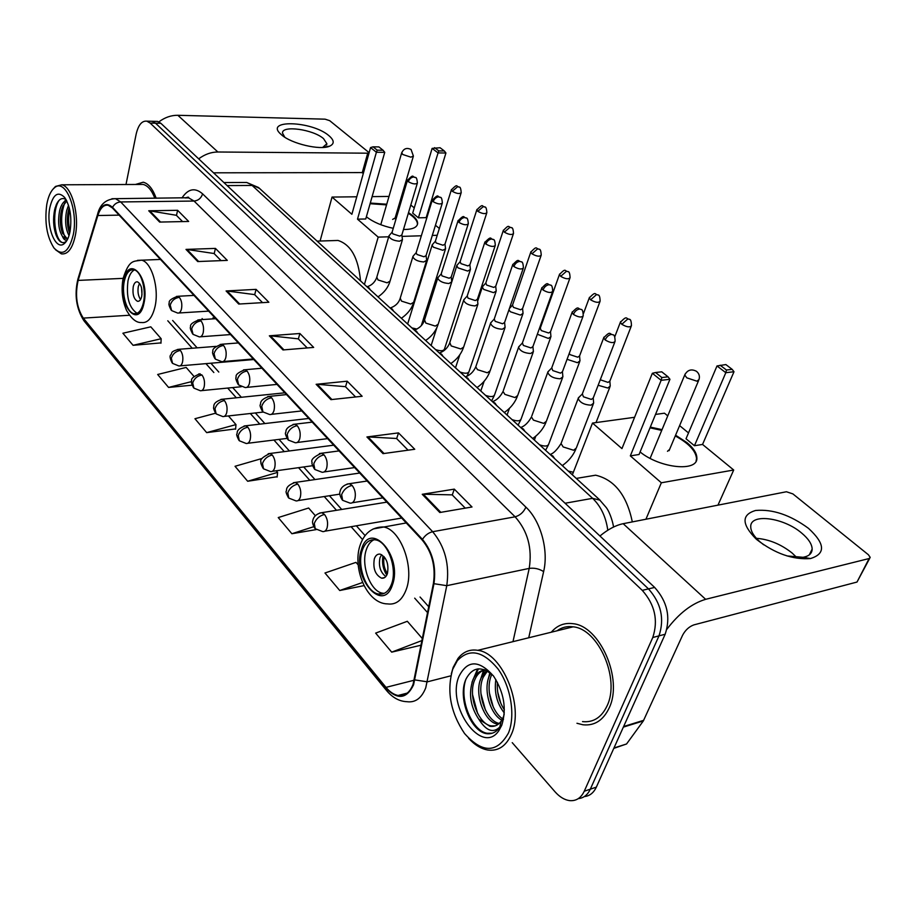 <?xml version="1.0" encoding="UTF-8"?>
<svg xmlns="http://www.w3.org/2000/svg" width="916" height="916" viewBox="0 0 916 916"><rect width="100%" height="100%" fill="white"/><g stroke="black" fill="none" stroke-linecap="round" stroke-linejoin="round"><path stroke-width="1.37" d="M202.127 318.539L202.757 319.547M584.339 796.565C589.629 796.05 593.625 792.901 596.339 787.142L665.165 634.238C670.821 617.212 667.317 601.606 654.654 587.431L160.861 123.305L157.563 121.416L155.445 121.37M512.239 742.658L554.959 791.722C559.584 796.943 564.462 799.908 569.615 800.618C576.107 801.191 580.996 798.065 584.259 791.229L652.776 637.502L658.993 635.864C664.638 618.792 661.134 603.129 648.482 588.885L155.514 123.191L152.216 121.29L150.109 121.244L152.216 121.29L155.514 123.191L648.482 588.885C661.134 603.129 664.638 618.792 658.993 635.864L590.316 789.18L658.993 635.864L665.165 634.238M578.317 798.615C583.606 798.111 587.603 794.962 590.316 789.18C587.603 794.962 583.606 798.111 578.317 798.615M609.129 708.034C623.384 679.248 599.843 625.811 572.969 623.693C564.325 622.559 557.1 625.399 551.283 632.223C557.1 625.399 564.325 622.559 572.969 623.693C599.843 625.811 623.384 679.248 609.129 708.034C603.232 720.377 594.507 725.964 582.977 724.785C594.507 725.964 603.232 720.377 609.129 708.034M156.144 198.234C152.835 188.925 148.541 183.589 143.262 182.204L135.442 184.471L143.262 182.204C148.541 183.589 152.835 188.925 156.144 198.234M413.105 684.252C409.83 692.633 404.826 696.378 398.094 695.473C393.846 694.66 389.815 691.958 386.002 687.366L83.287 318.104C76.623 307.639 74.906 295.078 78.135 280.411L97.84 215.523C100.313 207.966 103.771 204.543 108.225 205.264L112.393 207.932L422.219 540.062C432.031 552.073 435.776 566.477 433.44 583.286L413.105 684.252M413.574 684.813L433.955 583.687C436.36 566.466 432.524 551.695 422.459 539.375L112.508 207.337C106.336 201.921 101.367 204.52 97.6 215.123L77.906 280.021C74.597 295.044 76.349 307.925 83.184 318.642L385.796 687.985C397.464 700.133 406.715 699.08 413.574 684.813M133.072 345.309L161.159 338.725L150.796 326.829L122.893 333.229L133.072 345.309L160.976 342.893M215.558 413.219L194.948 418.726L206.673 432.627L235.63 428.906M262.125 458.447L235.034 466.29L247.652 481.255L277.159 476.732M576.954 723.274L582.977 724.785L576.954 723.274M652.776 637.502C658.409 620.372 654.906 604.652 642.253 590.351L150.132 123.065L146.846 121.164C141.854 120.637 138.27 125.023 136.118 134.331L125.996 184.505M186.005 249.404L215.432 248.408L227.305 260.384L197.719 261.552L186.005 249.404L187.024 249.461L198.657 261.518M148.736 210.772L177.612 210.302L188.673 221.454L159.636 222.073L148.736 210.772L149.732 210.84L160.552 222.05M316.135 384.308L347.187 381.193L362.141 396.262L330.928 399.639L316.135 384.308L317.199 384.296L331.913 399.536M366.915 436.955L398.494 432.89L414.742 449.264L383.014 453.638L366.915 436.955L368.003 436.909L384.022 453.5M422.23 494.296L454.302 489.133L472.015 506.983L439.806 512.513L422.23 494.296L423.329 494.216L440.825 512.342M226.092 290.967L256.068 289.364L268.857 302.257L238.721 304.055L226.092 290.967L227.134 291.002L239.671 303.998M269.35 335.806L299.864 333.493L313.673 347.416L282.987 349.946L269.35 335.806L270.392 335.817L283.96 349.866M193.986 376.407L186.166 367.43L157.666 374.484L168.578 387.434L192.085 385.189M315.322 515.685L308.635 508.014L278.246 517.563L291.883 533.73L316.192 529.597M358.213 564.92L355.992 562.378L324.974 572.992L339.733 590.511L364.03 585.622M422.471 638.692L407.322 621.288L375.64 633.105L391.693 652.146L421.2 645.162M299.864 333.493L298.364 338.966M307.226 347.943L298.25 338.851L270.392 335.817M256.068 289.364L254.705 294.712M262.526 302.635L254.591 294.597L227.134 291.002M454.302 489.133L452.275 494.984M465.259 508.14L452.16 494.869L423.329 494.216M398.494 432.89L396.662 438.615M408.078 450.18L396.548 438.489L368.003 436.909M347.187 381.193L345.538 386.781M355.591 396.971L345.424 386.666L317.199 384.296M177.612 210.302L176.479 215.409M182.57 221.58L176.364 215.294L149.732 210.84M215.432 248.408L214.195 253.64M221.088 260.636L214.069 253.514L187.024 249.461M247.652 481.255L277.594 472.381L277.124 477.076M276.197 470.778L277.594 472.381M291.883 533.73L313.753 526.677M339.733 590.511L362.576 582.496M391.693 652.146L422.116 640.49M206.673 432.627L235.973 424.6L235.607 429.238M228.428 415.933L235.973 424.6M168.578 387.434L191.604 381.594M161.159 338.725L160.964 343.214M808.519 528.372C825.19 543.749 825.831 553.802 810.442 558.565C792.844 559.859 775.028 553.585 756.994 539.764L755.952 538.86C741.548 524.124 741.433 514.666 755.597 510.475C772.635 508.987 790.279 514.952 808.519 528.372M787.039 555.943L803.08 557.294C809 556.207 812.034 553.47 812.16 549.073C811.965 544.127 808.485 538.803 801.74 533.135C783.512 517.334 749.838 513.052 750.742 526.895C750.845 531.36 753.834 536.261 759.707 541.596L763.681 544.802M756.376 538.31C769.016 539.295 780.924 544.196 792.1 553.012L796.794 557.558M666.871 629.292C678.79 613.514 691.706 603.518 705.641 599.316L869.124 558.531L870.2 557.386L868.425 554.775L792.878 493.896L786.432 491.755L623.178 523.689L705.641 599.316M599.946 536.009C607.961 529.356 615.701 525.246 623.178 523.689M869.742 558.268L857.01 582.049L693.881 624.884C689.141 626.59 685.363 630.048 682.569 635.28L643.341 720.926L626.555 743.975L613.8 748.361M452.733 669.218C446.504 690.939 450.432 712.362 464.526 733.487C482.389 753.49 497.033 753.33 508.46 733.006C515.662 715.533 510.83 686.416 497.869 668.76C482.743 650.749 469.232 648.07 457.324 660.711L452.733 669.218M468.58 738.239C474.614 744.868 480.98 748.796 487.678 750.009C498.247 751.429 506.205 746.105 511.517 734.048C524.341 705.961 502.403 652.868 477.797 650.326C469.839 649.055 463.233 651.768 457.966 658.478L453.18 667.375L451.29 673.947M582.519 721.602C593.35 722.713 601.537 717.468 607.068 705.87C620.395 678.882 598.354 628.823 573.13 626.83C567.13 625.983 561.771 627.311 557.043 630.803M501.796 720.194C490.094 714.033 482.95 689.347 489.522 675.481L490.541 673.443M502.563 718.797C491.445 711.526 485.354 688.225 491.583 674.943L491.858 674.336M498.968 723.651L497.434 724.087C484.53 722.369 473.538 693.401 481.255 677.645L486.488 670.581M499.22 723.422C486.373 721.327 475.702 692.691 483.327 677.096L487.392 671.062M493.3 675.722C481.805 665.726 472.759 666.756 466.141 678.79C457.061 697.305 470.95 732.147 487.037 733.739C492.132 734.151 496.346 732.056 499.689 727.453L500.869 725.575L499.781 727.075C493.094 733.498 486.11 730.876 478.805 719.197C470.355 706.637 468.385 693.515 472.908 679.821C475.587 673.81 479.709 670.546 485.274 670.031M495.19 725.873L491.148 725.896C478.278 724.155 467.309 695.072 475.003 679.271C477.156 674.325 480.442 671.188 484.873 669.871M504.292 712.946C496.907 703.499 494.09 692.359 495.842 679.523M504.361 709.774C499.083 701.793 496.758 692.633 497.411 682.294M503.491 719.392L502.918 719.026M478.805 719.197L489.888 726.262C494.422 726.949 498.19 725.243 501.166 721.167L503.25 717.262L501.052 721.659M501.739 725.312C506.811 708.984 504.098 692.599 493.598 676.145C479.034 659.726 467.492 659.806 458.985 676.363C446.023 706.11 482.022 756.513 498.98 730.476L501.739 725.312M503.25 717.262L504.189 714.423M500.869 725.575L499.644 727.67M492.281 733.201L487.152 733.281C472.381 731.128 458.893 699.916 465.729 679.764M477.648 713.507L472.541 694.626M474.167 677.359L478.495 668.852M485.469 710.186L480.923 693.515M482.389 675.39L484.736 669.814M493.174 706.728L489.281 692.565M500.72 703.007L497.651 691.878M471.992 682.248L477.591 668.943M480.224 680.416L483.591 670.283M483.625 670.214L484.003 669.562M488.388 678.596L489.854 672.676M391.659 583.79C397.533 568.126 387.525 541.322 375.503 539.879C369.423 539.077 365.015 542.615 362.255 550.493C356.679 566.134 366.446 592.503 378.617 594.049C384.491 594.85 388.842 591.427 391.659 583.79M374.094 539.707C370.591 541.299 367.992 544.642 366.297 549.749C360.698 565.367 370.476 591.679 382.682 593.213L384.228 593.373M632.326 521.902C626.762 495.247 614.522 479.675 595.64 475.198L581.236 477.591M387.422 573.576C388.991 563.947 386.586 557.478 380.209 554.146C377.529 553.791 375.571 555.348 374.335 558.817C372.801 568.401 375.216 574.859 381.594 578.179C384.228 578.534 386.174 577 387.422 573.576M381.663 554.661L379.991 557.752C378.388 566.019 380.335 572.294 385.808 576.553M386.758 575.145C383.231 569.626 381.915 563.523 382.819 556.813L384.044 556.585M387.388 573.691C384.388 569.008 383.231 563.787 383.918 558.05L382.819 556.813M385.224 558.142L383.918 558.05M650.314 427.096L662.039 429.638M675.573 435.192L687.103 442.726C693.492 448.107 696.744 453.145 696.858 457.851C698.152 472.152 660.15 468.442 640.101 451.954M702.549 444.443L694.442 445.726L686.015 438.775L716.999 365.953L725.873 364.568L732.182 369.354L733.991 371.736L702.549 444.443L733.705 470.011L717.961 505.151M655.513 414.421L664.466 413.196L667.753 415.887M679.603 425.619L688.511 432.925M634.593 417.295L592.503 423.055L621.953 448.611L652.352 373.281L661.134 380.323L661.856 377.541L655.57 372.514L652.352 373.281M630.334 455.882L639.059 454.496L669.951 379.281L661.134 380.323L630.334 455.882L661.341 482.778L733.705 470.011M572.363 474.832L592.503 423.055M661.341 482.778L645.917 519.246M733.991 371.736L725.815 372.697L694.442 445.726M732.182 369.354L726.445 370.018L725.815 372.697L716.999 365.953M720.148 365.221L726.445 370.018M655.57 372.514L661.753 371.816L668.039 376.82L661.856 377.541M669.951 379.281L668.039 376.82M656.039 444.088L655.73 444.832M650.017 427.829L661.73 430.383M675.264 435.936C688.74 443.321 695.828 450.867 696.538 458.595L696.103 461.069M667.478 451.302L669.607 449.378M143.423 302.669C146.537 289.628 141.041 270.85 133.896 269.808C129.419 269.247 126.236 273.002 124.336 281.052C121.359 294.059 126.763 312.562 133.954 313.661C138.316 314.234 141.476 310.57 143.423 302.669M134.434 269.957C131.412 271.434 129.27 275.086 127.988 280.88C126.076 297.127 129.122 307.936 137.125 313.318M212.981 317.829L213.817 318.814M360.503 280.869C358.419 258.072 350.92 244.595 338.004 240.45L332.199 240.645M141.717 296.383C142.587 288.872 141.167 284.029 137.469 281.83C135.488 281.59 134.079 283.239 133.221 286.8C132.373 294.276 133.793 299.108 137.492 301.295C139.45 301.547 140.858 299.91 141.717 296.383M139.53 283.319L138.316 286.536C137.492 291.746 138.224 296.074 140.537 299.543M141.98 294.792L141.545 287.887M370.282 203.054L386.735 204.222M398.197 207.611L399.25 208.024M408.525 212.638L412.578 215.512C415.933 218.329 417.616 220.928 417.639 223.332C417.249 227.466 412.532 229.527 403.475 229.504M426.169 217.653L418.406 217.825L412.692 213.096L432.134 148.381L440.081 147.739L444.329 150.957L445.932 152.995L426.169 217.653L426.741 218.123M435.455 225.267L439.348 228.462M401.265 197.203L402.216 197.982M410.792 205.035L414.261 207.875M393.25 228.313C382.064 225.909 373.098 222.061 366.377 216.76M389.002 196.436L372.114 196.619M356.782 196.791L332.039 197.066L351.881 214.287L370.556 147.579L376.396 152.251L377.209 150.167L373.041 146.835L370.556 147.579M357.503 219.164L365.747 218.981L384.743 152.342L376.396 152.251L357.503 219.164L378.194 237.118L388.716 236.797M402.021 236.385L421.349 235.778M432.306 235.446L437.218 235.286M320.085 241.034L332.039 197.066M378.194 237.118L364.419 284.452M445.932 152.995L438.066 152.915L418.406 217.825M444.329 150.957L438.81 150.9L438.066 152.915L432.134 148.381M434.573 147.659L438.81 150.9M373.041 146.835L378.892 146.915L383.071 150.235L377.209 150.167M384.743 152.342L383.071 150.235M370.098 203.718L386.552 204.875M398.002 208.264L399.055 208.676M408.33 213.302C414.272 217.069 417.318 220.641 417.444 223.996L417.353 224.821M392.632 219.405L395.128 217.974M600.266 379.762L608.064 382.407L609.884 381.056L631.193 326.325M598.148 385.27L607.732 388.006L610.239 386.14L609.861 381.251M569.191 353.576L570.21 354.71L577.744 357.194L579.588 355.9L599.888 301.776M567.073 359.301L577.435 362.702L579.988 360.893L579.576 356.061M537.337 334.26L548.352 338.416L550.951 336.676L550.505 331.878M540.28 328.134L541.253 330.573L548.627 333L550.516 331.752L569.866 278.235M508.941 309.848L510.407 311.784L520.403 315.081L523.059 313.398L522.578 308.658M512.513 305.108L513.441 307.375L520.666 309.768L522.578 308.555L541.047 255.644M483.075 286.021L482.308 287.177L483.74 289.422L493.541 292.651L496.232 291.025L495.716 286.33M485.824 282.975L486.694 285.082L493.781 287.418L495.728 286.25L513.349 233.935M457.439 264.724L456.74 265.8L458.08 267.896L467.687 271.067L470.423 269.499L469.874 264.85M460.13 261.667L460.966 263.636L467.904 265.915L469.885 264.793L486.717 213.073M432.753 244.206L432.112 245.202L433.382 247.183L442.794 250.286L445.565 248.774L444.993 244.183M435.398 241.137L436.188 242.98L443 245.225L444.993 244.137L461.091 193.001M579.404 396.857L578.179 398.506C579.977 402.616 584.259 404.838 591.003 405.17L593.648 403.155L593.225 398.162M582.347 393.834L583.423 396.788L591.335 399.41L593.247 397.968L614.831 342.012M548.844 370.877L547.745 372.411C549.451 376.304 553.607 378.423 560.203 378.789L562.893 376.842L562.435 371.896M551.753 367.843L552.772 370.579L560.5 373.144L562.447 371.736L582.988 316.409M519.555 345.962L518.548 347.393C520.185 351.08 524.227 353.107 530.662 353.496L533.41 351.618L532.917 346.717M522.406 342.905L523.368 345.435L530.948 347.943L532.929 346.591L552.474 291.895M491.445 322.043L490.541 323.371C492.098 326.863 496.025 328.821 502.323 329.233L505.105 327.413L504.59 322.569M494.251 318.963L495.167 321.321L502.575 323.772L504.59 322.466L523.208 268.388M464.446 299.051L463.622 300.299C465.11 303.608 468.935 305.486 475.095 305.921L477.934 304.169L477.373 299.372M467.206 295.971L468.065 298.158L475.335 300.562L477.373 299.303L495.132 245.843M438.501 276.953L437.745 278.109C439.176 281.258 442.909 283.055 448.932 283.513L451.806 281.83L456.74 265.8M441.214 273.861L442.027 275.899L449.149 278.246L451.222 277.033L468.156 224.191M413.54 255.679L412.853 256.766C414.227 259.755 417.868 261.495 423.765 261.965L426.673 260.339L426.055 255.644L423.959 256.778L416.986 254.476L416.116 252.747L412.921 256.377M389.518 235.194L388.888 236.202C390.205 239.053 393.754 240.725 399.536 241.217L402.468 239.66L401.838 235.011L399.708 236.122L392.872 233.866L392.059 232.24L388.957 235.847M328.981 135.728C334.374 140.388 334.569 143.881 329.588 146.194C320.302 150.545 291.288 143.732 281.555 134.847L281.269 134.595C263.064 119.206 312.024 120.786 328.981 135.728M322.627 147.465L326.886 143.743L323.543 138.637C313.18 129.374 281.693 125 282.506 133.083L284.773 137.205M198.669 158.846C204.818 154.3 211.218 152.022 217.882 151.999L368.988 153.201M158.857 121.885C164.869 117.408 171.2 115.21 177.853 115.29L325.1 119.172L329.703 120.672L369.137 152.674M363.56 172.574L213.531 172.815M46.773 204.497C44.437 222.405 46.853 236.923 54.044 248.076C62.448 256.629 68.86 252.209 73.257 234.817C78.581 209.753 65.219 177.395 54.319 187.906C50.758 190.963 48.239 196.493 46.773 204.497M55.452 249.69L61.361 253.858C67.83 254.705 72.478 248.579 75.33 235.504C79.6 214.928 71.826 186.326 61.738 184.803L55.487 186.44L52.888 189.291M69.032 235.538C65.505 229.023 64.727 220.664 66.673 210.474L68.517 205.299M69.65 233.294L69.295 232.378C67.017 225.828 66.731 218.512 68.425 210.451L69.227 207.737M67.337 239.694L67.315 239.74C65.483 240.862 63.845 239.729 62.425 236.351C58.578 229.973 57.651 221.386 59.655 210.588C61.074 204.966 63.341 201.531 66.444 200.272M62.425 236.351L65.528 238.446L66.857 238.412L62.334 232.71C60.021 226.126 59.712 218.741 61.406 210.554L62.906 206.089L66.788 200.959M65.528 238.446L68.093 238.126M70.097 231.198C71.998 217.436 70.189 206.192 64.692 197.49C57.994 190.791 53.014 194.272 49.773 207.932C45.926 226.905 55.865 251.476 64.418 243.496C67.051 241.24 68.94 237.141 70.097 231.198M65.986 199.448C62.254 197.318 59.071 198.955 56.414 204.36L54.685 209.558C52.853 218.706 53.323 227.202 56.094 235.069C58.51 241.034 61.349 243.461 64.647 242.374L65.918 241.549L64.418 243.496M154.838 198.245C151.747 190.242 147.865 185.639 143.194 184.437L139.839 184.448M62.941 242.683L62.883 242.66C54.765 241.32 51.216 211.607 59.139 200.295M65.047 237.301C60.674 226.504 60.548 215.088 64.658 203.054M70.028 231.576C68.288 224.5 68.15 217.115 69.627 209.421M56.139 235.194C53.288 226.641 52.991 217.413 55.235 207.497M62.7 233.626C60.376 225.737 60.147 217.321 62.025 208.401M64.715 201.199L65.895 199.379M69.616 233.202C67.372 225.485 67.154 217.275 68.952 208.562M654.654 587.431L642.253 590.351M596.339 787.142L584.259 791.229M160.861 123.305L150.132 123.065M607.789 530.227C605.934 516.91 600.873 506.273 592.606 498.327L565.08 503.239M600.083 500.193L592.606 498.327L252.129 185.456L227.122 185.582M259.549 188.433L246.713 182.479L243.084 182.49M386.002 687.366L414.261 680.199M112.508 207.337C114.374 203.993 117.099 202.196 120.694 201.944L432.673 531.715C445.039 546.657 449.733 564.645 446.768 585.679L425.757 687.779C421.635 698.164 415.372 702.812 406.967 701.702C399.445 701.404 392.712 697.774 386.792 690.824L385.796 687.985M414.902 679.924L427.406 681.825L450.855 675.825M187.414 197.89L187.872 197.169M433.955 583.687L446.768 585.679L529.208 568.401C532.391 548.192 527.685 530.994 515.101 516.807L432.673 531.715C428.562 532.688 425.15 535.242 422.459 539.375M111.901 198.749L115.508 198.669L120.694 201.944L194.055 201.051L188.65 197.879L185.066 197.925M97.6 215.123L97.794 213.554M77.906 280.021L78.112 278.418M83.184 318.642L84.501 321.493L386.323 690.252M181.975 197.959C188.124 188.673 195.005 187.311 202.596 193.849L525.91 507.143C540.669 520.929 548.798 550.127 543.635 571.584L528.727 637.776M512.983 641.658L529.208 568.401C534.268 567.702 539.077 568.767 543.635 571.584M525.91 507.143C523.563 512.25 519.956 515.468 515.101 516.807L194.055 201.051C198.348 200.57 201.199 198.177 202.596 193.849M97.84 215.523L119.114 215.134M78.135 280.411L123.088 278.361M83.287 318.104L129.431 315.253M167.788 320.783L192.223 348.24M205.94 363.641L213.84 372.514M227.683 388.075L236.339 397.796M250.331 413.505L259.8 424.142M273.93 440.024L284.258 451.622M298.547 467.675L309.803 480.316M324.241 496.541L336.493 510.292M351.103 526.711L362.507 539.535M414.696 598.159L427.623 612.678M623.624 726.514L643.708 720.308M857.01 582.049L869.124 558.531M643.341 720.926L623.361 727.121M613.96 747.994L626.555 743.975M361.454 549.589C351.366 577.343 383.14 614.602 392.495 584.74C403.074 555.646 369.778 519.235 361.454 549.589M406.269 589.4C402.193 600.186 395.998 605.018 387.663 603.907C366.675 603.873 352.477 568.332 359.885 545.925C363.984 533.421 371.77 527.089 383.243 526.952C400.418 528.933 414.765 567.141 406.269 589.4M373.144 528.956L406.246 522.944M650.12 458.344L684.744 374.953C687.458 369.915 691.351 368.69 696.435 371.278C699.126 373.476 699.984 376.236 699 379.567L696.904 381.182L686.794 377.839L684.744 374.953L685.179 373.957M123.82 280.468C117.924 305.509 138.66 329.817 143.961 303.276C150.087 277.273 128.583 253.778 123.82 280.468M154.953 306.94C152.136 318.138 147.613 323.325 141.396 322.512C136.473 322.913 131.549 318.94 126.637 310.581C122.275 300.574 121.072 289.948 123.042 278.704C129.374 258.575 133.976 261.781 141.362 260.155C151.587 261.621 159.464 288.403 154.953 306.94M137.469 260.362L160.437 259.434M380.781 224.706L401.643 152.995C403.613 148.564 406.761 147.396 411.078 149.503L413.402 156.064L410.895 157.163L402.685 154.472L401.758 152.583M322.672 531.578C324.699 531.841 326.176 530.57 327.115 527.776C328.226 522.761 327.356 518.319 324.504 514.448C319.57 515.697 316.169 518.696 314.291 523.448L315.23 528.715L322.672 531.578M620.636 321.585L620.361 322.272C627.575 314.841 625.662 318.963 629.418 319.283L627.849 318.94L621.804 324.298C626.727 327.149 629.933 327.607 631.445 325.661C631.353 321.379 630.666 319.249 629.418 319.283L629.647 319.466M568.206 471.03L573.347 472.29M563.031 465.065L562.939 466.198M614.762 336.802L620.361 322.272L621.804 324.298M324.504 514.448L321.756 512.685L319.638 513.063M296.028 500.903C297.986 501.155 299.429 499.884 300.334 497.067C301.375 492.121 300.54 487.793 297.815 484.072C292.937 485.228 289.593 488.159 287.796 492.842L288.803 498.098L296.028 500.903M589.503 297.299L589.263 297.929C596.362 290.59 594.335 294.631 598.114 294.952L596.534 294.586L590.602 299.818C595.423 302.589 598.595 303.036 600.117 301.169C599.991 296.979 599.316 294.906 598.114 294.952L598.343 295.135M539.558 444.798C544.814 446.687 547.883 446.401 548.776 443.951L579.645 361.809M534.83 438.741L534.497 440.161M583.481 313.512L589.263 297.929L590.602 299.818M297.815 484.072L295.273 482.434L293.349 482.743M270.552 471.568C272.453 471.809 273.85 470.526 274.72 467.698C275.705 462.82 274.892 458.595 272.281 455.023C267.461 456.099 264.186 458.95 262.468 463.576L263.533 468.82L270.552 471.568M559.642 274.01L559.424 274.571C566.283 267.346 564.336 271.285 568.08 271.617L566.512 271.228L560.684 276.346C565.401 279.036 568.538 279.472 570.073 277.674C569.889 273.541 569.225 271.514 568.08 271.617L568.321 271.8M512.033 419.597C517.231 421.452 520.288 421.188 521.181 418.807L550.653 337.5M507.464 413.883L507.166 415.143M540.062 328.718L559.424 274.571L560.684 276.346M272.281 455.023L269.934 453.5L268.182 453.741M246.164 443.481C248.007 443.722 249.358 442.417 250.205 439.577C251.133 434.768 250.354 430.646 247.847 427.211C243.072 428.207 239.866 430.989 238.217 435.558L239.339 440.779L246.164 443.481M530.971 251.637L530.788 252.152C537.555 244.996 535.505 248.877 539.249 249.209L537.681 248.809L531.956 253.812C536.593 256.423 539.673 256.858 541.219 255.129C541.013 251.076 540.36 249.106 539.249 249.209L539.49 249.392M485.549 395.357C490.713 397.178 493.747 396.937 494.651 394.624L522.784 314.165M481.14 389.953L480.866 391.063M512.33 305.658L530.788 252.152L531.956 253.812M247.847 427.211L245.66 425.791L244.068 425.986M222.794 416.562C224.592 416.791 225.897 415.486 226.71 412.635C227.592 407.895 226.825 403.864 224.431 400.555C219.714 401.483 216.565 404.196 214.985 408.708L216.153 413.906L222.794 416.562M503.422 230.134L503.262 230.603C509.823 223.561 507.796 227.34 511.552 227.672L509.983 227.26L504.361 232.16C508.907 234.702 511.952 235.137 513.51 233.466C513.258 229.458 512.605 227.534 511.552 227.672L511.792 227.866M460.061 372.022C465.179 373.82 468.19 373.591 469.106 371.358L495.991 291.723M455.802 366.915L455.561 367.889M485.652 283.468L503.262 230.603L504.361 232.16M224.431 400.555L222.393 399.227L220.951 399.399M200.386 390.743C202.127 390.972 203.398 389.655 204.176 386.804C205.012 382.121 204.268 378.182 201.967 374.999C197.306 375.858 194.215 378.503 192.704 382.957L193.917 388.132L200.386 390.743M476.938 209.455L476.801 209.89C484.095 202.459 481.564 207.05 484.919 206.982L483.35 206.547L477.82 211.344C482.285 213.806 485.297 214.252 486.854 212.649C486.591 208.722 485.938 206.833 484.919 206.982L485.171 207.165M435.524 349.546C440.596 351.32 443.584 351.114 444.5 348.939L470.206 270.14M431.39 344.714L431.173 345.572M459.992 262.113L476.801 209.89L477.82 211.344M201.967 374.999L198.761 373.888M178.872 365.965C180.566 366.182 181.792 364.866 182.547 362.003C183.337 357.389 182.627 353.53 180.406 350.462C175.803 351.252 172.769 353.851 171.315 358.248L172.574 363.389L178.872 365.965M451.462 189.543L451.325 189.944C458.469 182.605 455.905 187.116 459.294 187.059L457.725 186.624L452.298 191.307C456.672 193.711 459.649 194.146 461.217 192.612C460.897 188.719 460.256 186.864 459.294 187.059L459.546 187.242M411.856 327.882L416.952 329.084M407.872 323.302L407.666 324.046M435.272 241.561L451.325 189.944L452.298 191.307M180.406 350.462L177.441 349.408M603.987 337.099L603.69 337.844C610.983 330.218 609.14 334.374 613.056 334.787L611.373 334.42C608.671 334.958 606.598 336.802 605.144 339.95C610.205 342.916 613.525 343.363 615.105 341.29C615.014 336.951 614.327 334.787 613.056 334.787L613.296 334.981M350.015 503.113C352.202 503.411 353.805 502.071 354.824 499.094C356.015 493.896 355.11 489.339 352.11 485.423C347.095 486.648 343.603 489.716 341.622 494.651L342.641 500.319L350.015 503.113M554.627 458.584L552.943 456.076L550.104 454.45M561.474 442.428L561.05 443.539L563.168 446.939L573.611 450.248L576.267 448.107L593.225 404.219M582.061 394.601L603.69 337.844L605.144 339.95M352.11 485.423L349.34 483.705L347.05 484.083M572.317 311.795L572.053 312.47C579.233 304.925 577.263 309.013 581.191 309.425L579.507 309.035C576.828 309.528 574.79 311.325 573.405 314.428C578.362 317.314 581.637 317.749 583.229 315.757C583.08 311.474 582.404 309.368 581.191 309.425L581.454 309.619M322.008 472.232C324.115 472.519 325.672 471.168 326.657 468.179C327.779 463.061 326.909 458.618 324.035 454.851C319.077 455.985 315.654 458.985 313.764 463.851L314.864 469.496L322.008 472.232M525.005 431.47L523.391 429.043L520.677 427.509C524.776 426.077 528.372 422.551 531.452 416.94L533.433 420.123L543.657 423.364L546.36 421.28L562.527 377.816M531.818 415.933L547.745 372.411M551.489 368.541L572.053 312.47L573.405 314.428M324.035 454.851L321.482 453.26L319.409 453.569M541.963 287.544L541.745 288.151C548.65 280.731 546.818 284.704 550.676 285.116L548.993 284.716C546.325 285.174 544.322 286.926 542.993 289.983C547.848 292.776 551.089 293.223 552.692 291.288C552.508 287.109 551.844 285.059 550.676 285.116L550.928 285.323M295.25 442.737C297.299 443.012 298.799 441.649 299.75 438.65C300.803 433.6 299.967 429.272 297.219 425.665C292.319 426.707 288.964 429.627 287.166 434.424L288.322 440.058L295.25 442.737M496.598 405.456L495.041 403.109L492.499 401.666C496.919 400.063 500.434 396.651 503.044 391.418L504.899 394.384L514.918 397.555L517.677 395.552L533.089 352.511M503.365 390.491L518.548 347.393M522.177 343.546L541.745 288.151L542.993 289.983M297.219 425.665L294.86 424.188L292.983 424.429M512.868 264.277L512.674 264.839C519.498 257.499 517.494 261.404 521.41 261.816L519.727 261.392C517.082 261.804 515.113 263.522 513.842 266.533C518.605 269.258 521.788 269.693 523.402 267.838C523.173 263.716 522.509 261.701 521.41 261.816L521.673 262.022M269.67 414.536C271.663 414.799 273.117 413.425 274.033 410.425C275.018 405.433 274.205 401.208 271.583 397.75C266.739 398.712 263.453 401.563 261.724 406.292L262.949 411.902L269.67 414.536M469.313 380.483L467.824 378.205L465.317 376.831M476.045 366.045L475.759 366.892L477.511 369.675L487.323 372.789L490.117 370.843L504.83 328.226M494.056 319.547L512.674 264.839L513.842 266.533M271.583 397.75L269.396 396.376L267.701 396.571M484.942 241.939L484.77 242.454C492.373 234.679 489.877 239.511 493.323 239.454L491.64 239.007C489.018 239.397 487.083 241.068 485.858 244.045C490.529 246.69 493.678 247.114 495.293 245.339C495.052 241.297 494.388 239.339 493.323 239.454L493.587 239.66M245.19 387.537C247.125 387.8 248.522 386.415 249.404 383.403C250.343 378.491 249.553 374.358 247.045 371.026C242.248 371.919 239.03 374.701 237.37 379.373L238.652 384.949L245.19 387.537M443.092 356.484L441.661 354.263L439.256 352.969M449.79 342.55L451.187 345.927L460.805 348.973L463.645 347.095L477.683 304.913M467.034 296.498L484.77 242.454L485.858 244.045M247.045 371.026L245.019 369.755L243.473 369.904M458.115 220.481L457.966 220.951C465.362 213.302 462.866 217.997 466.347 217.974L464.675 217.516C462.065 217.871 460.164 219.508 458.985 222.439C463.565 225.004 466.668 225.439 468.305 223.733C468.007 219.726 467.355 217.813 466.347 217.974L466.61 218.18M221.741 361.671C223.607 361.923 224.97 360.538 225.817 357.515C226.71 352.671 225.943 348.641 223.538 345.435C218.798 346.259 215.638 348.973 214.046 353.576L215.374 359.118L221.741 361.671M417.891 333.401L416.505 331.249L414.192 330.023M424.532 319.936L425.86 323.096L435.295 326.085L438.169 324.264L451.588 282.506M441.054 274.342L457.966 220.951L458.985 222.439M223.538 345.435L220.252 344.359M432.329 199.86L432.203 200.283C439.474 192.749 436.909 197.318 440.413 197.329L438.741 196.86C436.153 197.169 434.287 198.783 433.154 201.669C437.653 204.176 440.722 204.6 442.359 202.963C442.039 199.035 441.397 197.158 440.413 197.329L440.676 197.535M199.264 336.87C201.073 337.111 202.39 335.714 203.203 332.691C204.039 327.917 203.306 323.978 200.993 320.886C196.31 321.642 193.207 324.298 191.684 328.844L193.058 334.363L199.264 336.87M393.617 311.188L392.288 309.104L390.067 307.936M400.223 298.158L401.494 301.112L410.746 304.043L413.654 302.291L426.478 260.968M416.07 253.022L432.203 200.283L433.154 201.669M200.993 320.886L197.959 319.867M407.528 180.005L407.414 180.395C414.536 172.952 411.914 177.441 415.463 177.464L413.803 176.983C411.227 177.269 409.395 178.838 408.307 181.689C412.715 184.127 415.75 184.551 417.398 182.971C417.032 179.089 416.391 177.257 415.463 177.464L415.727 177.67M177.681 313.066C179.444 313.295 180.715 311.898 181.505 308.875C182.295 304.158 181.574 300.311 179.353 297.334C174.727 298.032 171.681 300.631 170.216 305.12L171.636 310.593L177.681 313.066M370.259 289.788L368.965 287.761L366.824 286.662M376.808 277.182L378.022 279.941L387.102 282.815L390.044 281.132L402.296 240.221M392.014 232.504L407.414 180.395L408.307 181.689M179.353 297.334L176.559 296.36M177.853 115.29L217.882 151.999M362.198 172.895L367.625 153.51M157.563 121.416L146.846 121.164M613.502 527.043C613.273 523.895 610.342 512.949 606.289 507.59L599.224 499.426L258.541 187.517L246.713 182.479L223.905 182.559M398.094 695.473L407.265 693.091M185.456 197.913C187.998 197.02 189.04 196.963 188.581 197.73L115.508 198.669C106.027 199.093 100.039 204.302 97.577 214.264L77.894 279.14C74.207 294.78 76.257 308.703 84.02 320.909M172.643 320.463L197.146 347.851M210.886 363.217L218.809 372.068M232.687 387.582L241.366 397.281M255.381 412.956L264.861 423.558M279.025 439.382L289.376 450.958M303.688 466.954L314.967 479.56M329.439 495.739L341.702 509.445M356.347 525.807L365.083 535.585M420.043 597.014L428.791 606.793M803.08 557.294L810.442 558.565M812.16 549.073L809.332 554.833M759.707 541.596L755.952 538.86M491.148 725.896L489.888 726.262M501.166 721.167L499.781 727.075M499.689 727.453L498.98 730.476M573.13 626.83L477.797 650.326M457.324 660.711L457.966 658.478M487.152 733.281L486.167 733.567M595.64 475.198L576.279 478.415M382.682 593.213L378.617 594.049M384.663 577.561L381.594 578.179M669.069 450.661L698.599 380.541M696.538 458.595L696.858 457.851M338.004 240.45L317.096 241.126M136.679 313.501L133.954 313.661M138.682 301.227L137.492 301.295M394.91 218.718L413.288 156.464M417.444 223.996L417.639 223.332M401.677 518.044L324.756 531.223M562.733 466.015L563.168 464.962M386.838 502.14L321.756 512.685C313.948 514.242 312.906 519.635 312.837 520.471C312.093 522.074 312.734 524.65 314.76 528.2M596.03 422.574L609.85 387.136M548.398 444.947L545.581 450.317M339.87 494.125L297.929 500.605M534.337 440.024L535.78 436.176M359.702 473.045L295.273 482.434C284.304 486.236 287.097 490.621 286.342 490.942C285.62 491.48 286.284 493.69 288.334 497.571M520.849 419.723L518.078 425.127M312.574 465.717L272.27 471.328M507.04 415.028L509.445 408.33M540.119 328.409L539.02 329.531M333.699 445.176L269.934 453.5C262.445 457.027 259.491 459.969 261.083 462.305C260.465 462.591 261.117 464.595 263.064 468.282M494.354 395.472L491.617 400.91M287.006 438.398L247.732 443.287M480.774 390.983L484.129 381.285M512.376 305.349L509.41 308.486M308.772 418.452L245.66 425.791C234.874 429.444 237.771 433.531 236.969 433.806C236.248 434.218 236.878 436.36 238.87 440.241M468.843 372.125L466.92 376.316M263.144 412.085L224.225 416.402M455.492 367.831L459.843 354.755M477.602 301.341L482.308 287.177M485.698 283.181L482.377 286.777M284.853 392.804L222.393 399.227C216.199 401.071 213.336 403.693 213.817 407.105C213.107 407.448 213.726 409.544 215.684 413.368M444.26 349.649L443.848 350.771M241.263 386.735L201.692 390.617M431.127 345.527L436.886 327.596M460.038 261.85L456.809 265.422M193.448 387.594C191.467 383.69 190.883 381.468 191.696 380.942C190.734 378.755 193.528 376.35 200.077 373.762M253.801 359.53L180.074 365.862M407.643 324.024L432.112 245.202M435.318 241.309L432.18 244.847M215.913 346.374L178.643 349.305C169.414 351.973 172.689 352.958 170.731 354.961C169.506 355.889 169.964 358.522 172.094 362.85M421.337 325.569L445.382 249.358M575.821 449.229C573.004 455.802 568.481 461.252 562.264 465.591M550.058 454.416C553.321 453.626 556.985 449.996 561.05 443.539L578.179 398.506M582.129 394.212L578.282 397.945M382.854 497.869L352.259 502.758M367.144 481.026L349.34 483.705C341.279 485.24 340.202 490.575 340.076 491.549C339.229 493.312 339.928 496.048 342.149 499.781M545.982 422.31C543.268 428.848 538.837 434.241 532.677 438.501M551.558 368.163L547.837 371.896M354.606 467.584L324.024 471.946M339.057 450.912L321.482 453.26C313.684 456.809 310.57 459.878 312.15 462.477C311.451 462.82 312.196 464.985 314.371 468.958M517.334 396.491C514.735 402.994 510.395 408.33 504.292 412.509M522.246 343.191L518.639 346.912M327.596 438.627L297.082 442.508M312.207 422.139L294.86 424.188C283.742 427.749 286.468 432.26 285.7 432.57C284.899 433.039 285.597 435.352 287.83 439.508M489.82 371.701C487.335 378.159 483.064 383.438 477.03 387.548M465.351 376.854L465.442 376.842C470.034 375.194 473.48 371.873 475.759 366.892L490.541 323.371M494.113 319.226L490.621 322.913M301.753 410.929L271.331 414.353M286.525 394.59L269.396 396.376C258.289 399.96 261.175 404.277 260.373 404.586C259.583 405.021 260.27 407.276 262.445 411.353M463.37 347.885C460.988 354.297 456.809 359.519 450.821 363.56M439.302 353.004L439.44 352.992C444.191 351.286 447.558 348.057 449.538 343.317L463.622 300.299M467.091 296.189L463.702 299.864M277.01 384.399L246.702 387.388M261.919 368.221L245.019 369.755C238.217 372.343 235.275 374.816 236.214 377.174C235.298 377.793 235.939 380.197 238.149 384.399M437.94 324.985C435.65 331.352 431.55 336.527 425.619 340.489M414.238 330.069L414.421 330.046C419.333 328.283 422.631 325.146 424.314 320.646L437.745 278.109M441.111 274.056L437.825 277.708M253.285 358.969L223.115 361.557M451.222 277.079L451.737 281.384M238.332 342.939L221.649 344.244C214.905 346.786 212.02 349.202 212.97 351.469C212.065 352.03 212.695 354.389 214.871 358.568M413.448 302.956C411.639 308.806 407.609 313.913 401.368 318.276M390.113 307.982L390.33 307.971C395.3 306.207 398.529 303.162 400.029 298.811L412.853 256.766M230.523 334.569L200.512 336.779M442.222 203.375L426.055 255.61M215.707 318.688L199.23 319.776C192.555 322.295 189.704 324.642 190.688 326.829C189.784 327.321 190.414 329.645 192.555 333.802M389.861 281.727C388.018 287.681 384.067 292.731 377.999 296.887M366.881 286.708L367.133 286.697C371.587 285.426 374.747 282.46 376.636 277.766L388.888 236.202M208.665 311.131L178.826 312.986M417.284 183.36L401.838 235M193.986 295.399L177.715 296.292C171.212 298.639 168.407 300.906 169.311 303.116C168.418 303.677 169.025 305.99 171.12 310.032M323.955 147.041L329.588 146.194M326.886 143.743L326.543 145.06M283.868 136.61L281.269 134.595M143.194 184.437L61.738 184.803M54.319 187.906L55.487 186.44"/></g></svg>
